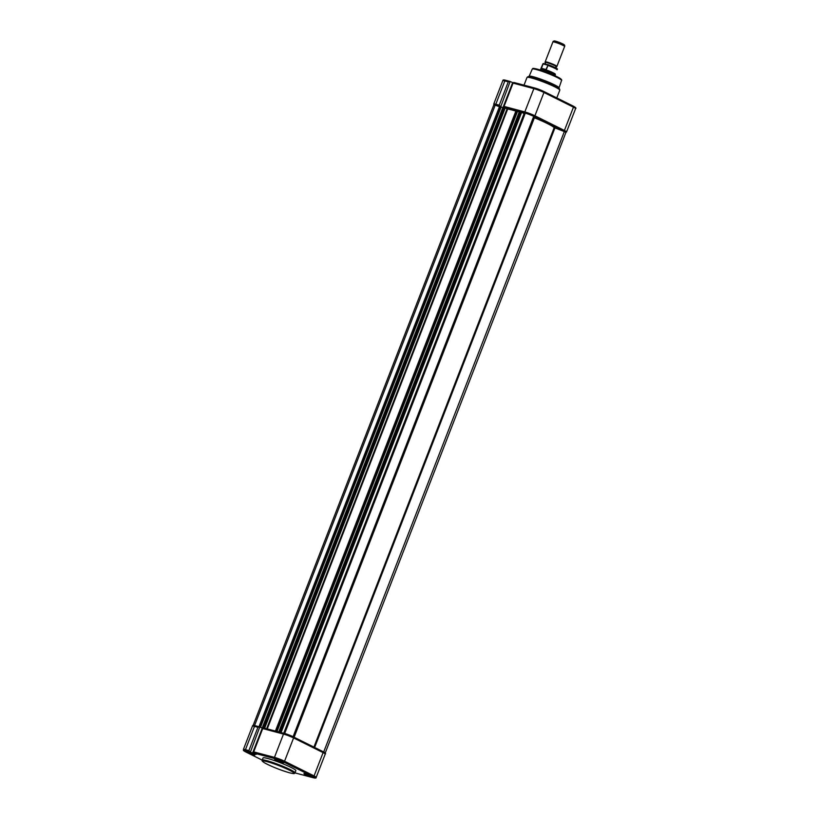 <?xml version="1.0" encoding="UTF-8"?>
<svg xmlns="http://www.w3.org/2000/svg" width="819" height="819" viewBox="0 0 819 819"><rect width="100%" height="100%" fill="white"/><g stroke="black" fill="none" stroke-linecap="round" stroke-linejoin="round"><path stroke-width="1.23" d="M312.1 777.19A5.098 0.512 21.2 0 1 306.818 775.276A5.098 0.512 21.2 0 1 303.951 773.648A5.098 0.512 21.2 0 1 305.313 773.812A5.098 0.512 21.2 0 1 310.596 775.716A5.098 0.512 21.2 0 1 313.462 777.344A5.098 0.512 21.2 0 1 312.1 777.19M282.596 762.509A5.098 0.512 21.2 0 1 277.303 760.605A5.098 0.512 21.2 0 1 274.437 758.978A5.098 0.512 21.2 0 1 275.798 759.141A5.098 0.512 21.2 0 1 281.081 761.046A5.098 0.512 21.2 0 1 283.958 762.673A5.098 0.512 21.2 0 1 282.596 762.509M246.857 752.241A5.098 0.512 21.2 0 1 245.434 751.279A5.098 0.512 21.2 0 1 248.444 751.944A5.098 0.512 21.2 0 1 253.532 754.012A5.098 0.512 21.2 0 1 254.944 754.964A5.098 0.512 21.2 0 1 251.945 754.309A5.098 0.512 21.2 0 1 246.857 752.241M294.994 772.849L295.843 770.669A17.578 1.771 -158.8 0 0 285.954 765.059A17.578 1.771 -158.8 0 0 267.752 758.496A17.578 1.771 -158.8 0 0 263.053 757.954L262.213 760.134A17.578 1.771 21.2 0 1 266.902 760.677A17.578 1.771 21.2 0 1 285.114 767.249A17.578 1.771 21.2 0 1 294.994 772.849C293.745 773.095 296.437 774.457 289.578 772.808C280.067 770.003 271.693 766.656 264.455 762.776C262.367 761.435 261.619 760.564 262.213 760.134L245.741 751.934A0.983 0.655 116.4 0 1 245.669 751.883M250.348 752.2L248.894 750.593L257.924 727.292L259.797 726.934L250.348 752.2L256.419 754.309L253.992 753.101A0.983 0.727 -75.1 0 1 253.695 751.873L262.725 728.572A0.983 0.727 -75.1 0 1 263.738 727.989L284.295 733.445M262.858 728.316L260.094 727.077M252.518 753.275L262.264 728.152M259.51 726.862L255.497 725.798A0.983 0.727 104.9 0 0 255.395 725.757L259.797 726.934M284.684 733.537L284.684 733.466A7.258 0.737 21.2 0 1 293.11 736.68L533.722 116.349L534.397 117.782A26.689 2.692 21.2 0 1 547.266 123.485A26.689 2.692 21.2 0 1 554.197 127.621L564.332 131.572A7.258 0.737 21.2 0 1 565.837 132.668L325.225 753.009A7.258 0.737 21.2 0 1 325.123 753.07M284.684 733.466L525.296 113.124A7.258 0.737 21.2 0 1 533.722 116.349M520.065 111.783L525.02 113.851M279.566 732.176L280.825 732.514M278.777 731.971L519.215 112.08L519.789 112.234M517.588 111.271L519.215 112.08M277.017 731.5L517.608 111.21L516.216 110.821M275.501 731.101L276.761 731.428M503.644 107.422L507.667 109.05A26.689 2.692 21.2 0 1 515.878 111.118M263.401 727.937L264.394 728.152M259.07 726.74L262.182 728.06L502.794 107.719L503.357 107.873M262.182 728.06L262.909 728.255M501.156 106.91L502.794 107.719M260.565 727.19L501.177 106.849L499.785 106.46M253.194 725.491A7.258 0.737 21.2 0 1 253.163 725.378A7.258 0.737 21.2 0 1 254.596 725.47L495.208 105.139L499.447 106.757M254.596 725.47L255.211 725.716M253.163 725.378L493.775 105.037A7.258 0.737 21.2 0 1 495.208 105.139M323.085 751.668L323.72 751.903L564.332 131.572M323.72 751.903A7.258 0.737 21.2 0 1 325.225 753.009M545.3 63.718L545.116 62.551A6.276 0.635 21.2 0 1 544.993 62.336A6.276 0.635 21.2 0 1 546.672 62.531A6.276 0.635 21.2 0 1 553.173 64.875A6.276 0.635 21.2 0 1 556.705 66.882A6.276 0.635 21.2 0 1 556.47 66.953L555.548 67.69M556.705 66.882L564.619 46.478A6.276 0.635 -158.8 0 0 564.608 46.407A6.276 0.635 -158.8 0 0 560.81 44.359A6.276 0.635 -158.8 0 0 554.586 42.127A6.276 0.635 -158.8 0 0 552.958 41.882A6.276 0.635 -158.8 0 0 552.907 41.933L544.993 62.336M546.191 69.922L547.921 65.459A7.658 0.768 -158.8 0 1 557.053 69.779L557.248 69.267A7.658 0.768 -158.8 0 0 548.126 64.947L545.843 69.799A7.658 0.768 -158.8 0 1 555.323 74.222A7.658 0.768 -158.8 0 0 555.323 74.222L555.262 74.928A7.852 0.788 -158.8 0 1 555.251 74.949L555.057 75.461A7.852 0.788 -158.8 0 0 555.067 75.44A7.852 0.788 -158.8 0 0 550.542 72.911A7.852 0.788 -158.8 0 0 542.516 70.025A7.852 0.788 -158.8 0 0 540.438 69.758A7.852 0.788 -158.8 0 0 540.417 69.779L540.622 69.267A7.852 0.788 -158.8 0 0 540.622 69.267A7.852 0.788 -158.8 0 1 542.71 69.513L541.4 68.622A7.658 0.768 -158.8 0 0 541.062 68.683A7.658 0.768 -158.8 0 0 541.052 68.704L542.782 64.251A7.658 0.768 -158.8 0 1 543.017 64.158L541.287 68.622M543.437 64.025L547.676 65.151M559.746 89.404A17.353 1.751 21.2 0 0 549.242 83.743A17.353 1.751 21.2 0 0 532.043 77.59A17.353 1.751 21.2 0 0 527.559 76.925L529.279 76.167A16.011 1.618 21.2 0 1 533.415 76.791A16.011 1.618 21.2 0 1 549.293 82.463A16.011 1.618 21.2 0 1 558.978 87.694L559.776 90.203A17.578 1.771 -158.8 0 0 549.897 84.592A17.578 1.771 -158.8 0 0 531.685 78.03A17.578 1.771 -158.8 0 0 526.996 77.488L524.017 85.156M500.409 106.603L499.252 105.139L508.282 81.839L510.155 81.48L500.747 106.634M513.216 82.862L510.452 81.624M513.083 83.118L504.043 106.409L524.815 111.927L533.855 88.626L513.083 83.118A0.983 0.727 -75.1 0 1 514.086 82.524L534.653 87.981M512.622 82.699L502.907 107.75M504.166 107.504A0.983 0.727 -75.1 0 1 504.043 106.409M509.858 81.409L505.855 80.344A0.983 0.727 104.9 0 0 505.753 80.303L510.155 81.48M545.311 62.039A6.276 0.635 21.2 0 1 545.188 61.834A6.276 0.635 21.2 0 1 546.867 62.019A6.276 0.635 21.2 0 1 553.368 64.373A6.276 0.635 21.2 0 1 556.9 66.37A6.276 0.635 21.2 0 1 556.664 66.452M553.153 41.38L554.135 40.95A5.518 0.553 21.2 0 1 555.569 41.165A5.518 0.553 21.2 0 1 561.035 43.12A5.518 0.553 21.2 0 1 564.373 44.922L564.803 45.895A6.276 0.635 -158.8 0 0 561.005 43.847A6.276 0.635 -158.8 0 0 554.78 41.615A6.276 0.635 -158.8 0 0 553.153 41.38A6.276 0.635 -158.8 0 0 553.101 41.421L545.188 61.834M556.9 66.37L564.813 45.966A6.276 0.635 -158.8 0 0 564.803 45.895M555.262 74.928A7.852 0.788 -158.8 0 0 550.747 72.4A7.852 0.788 -158.8 0 0 542.71 69.513L545.843 69.799M546.16 69.799L541.41 68.305L546.314 69.605M547.88 64.64L543.222 63.647L541.41 68.305M543.632 63.513L543.222 63.647A7.658 0.768 -158.8 0 0 542.977 63.739L543.509 63.493M289.496 772.778A16.8 1.689 -158.8 0 0 289.312 770.136A16.8 1.689 -158.8 0 0 267.148 761.67A16.8 1.689 -158.8 0 0 267.332 764.311A16.8 1.689 -158.8 0 0 289.496 772.778M257.924 727.292L254.484 726.381L245.454 749.682L248.894 750.593M284.5 733.496A6.675 0.676 21.2 0 1 293.304 736.865A0.983 0.655 -63.6 0 1 293.386 736.895L284.398 733.455A0.983 0.727 -75.1 0 1 284.5 733.496M293.468 736.946L322.819 751.535A0.983 0.655 -63.6 0 1 322.901 751.566C325.338 752.886 326.116 753.715 325.235 754.053A7.658 0.768 -158.8 0 0 323.106 752.62L293.591 737.939L284.551 761.24L314.066 775.921L323.106 752.62A0.983 0.655 -63.6 0 0 322.901 751.566L293.386 736.895A0.983 0.655 -63.6 0 1 293.591 737.939A7.658 0.768 -158.8 0 0 283.497 734.08L262.725 728.572M250.051 752.057L245.751 750.921A6.675 0.676 -158.8 0 0 245.823 751.965L262.223 760.114M313.36 777.763A0.983 0.727 -75.1 0 1 313.247 777.743L294.983 772.89L313.145 777.702A6.675 0.676 -158.8 0 0 313.073 776.658L283.558 761.987A6.675 0.676 -158.8 0 0 274.754 758.619L253.992 753.101M253.695 751.873L274.457 757.38L283.497 734.08A0.983 0.727 -75.1 0 1 284.398 733.455L263.636 727.948M252.447 726.146C252.406 725.306 253.388 725.173 255.395 725.757A0.983 0.727 104.9 0 0 254.484 726.381A7.658 0.768 -158.8 0 0 252.447 726.146L243.407 749.446A7.658 0.768 21.2 0 1 245.454 749.682A0.983 0.727 -75.1 0 0 245.751 750.921M313.073 776.658A0.983 0.655 116.4 0 0 314.066 775.921A7.658 0.768 21.2 0 1 316.195 777.354L325.235 754.053M274.754 758.619A0.983 0.727 104.9 0 1 274.457 757.38A7.658 0.768 21.2 0 1 284.551 761.24A0.983 0.655 116.4 0 1 283.558 761.987M316.195 777.354C316.41 778.142 315.428 778.265 313.247 777.743A0.983 0.727 -75.1 0 1 313.145 777.702M245.823 751.965A0.983 0.655 116.4 0 1 245.741 751.934C241.953 749.61 244.052 751.115 243.407 749.446M294.113 737.254L534.397 117.782M293.519 736.957L533.804 117.465M283.712 733.281L524.109 113.493M281.05 732.575L521.652 112.275M280.006 732.217L520.618 111.875M279.474 732.073L520.085 111.732M276.679 731.387L517.291 111.056M276.167 731.193L516.779 110.852M275.634 731.05L516.246 110.719M267.24 728.9L507.667 109.05M266.636 728.746L507.084 108.835M264.629 728.214L505.221 107.913M263.575 727.856L504.187 107.514M263.053 727.712L503.665 107.371M260.258 727.026L500.87 106.695M259.736 726.832L500.348 106.49M259.213 726.688L499.825 106.357M314.639 747.46L554.924 127.969M313.923 747.102L554.197 127.621M532.248 69.083C533.364 68.827 531.111 67.649 537.151 69.103C545.546 71.581 552.979 74.549 559.449 78C561.384 79.218 562.09 80.037 561.568 80.457A15.725 1.587 -158.8 0 0 552.702 75.44A15.725 1.587 -158.8 0 0 536.435 69.574A15.725 1.587 -158.8 0 0 532.248 69.083L529.176 76.218M537.233 69.134A14.947 1.505 21.2 0 1 553.603 75.102A14.947 1.505 21.2 0 1 560.892 79.627M508.282 81.839L504.842 80.927L495.812 104.228L499.252 105.139M563.615 131.296A6.675 0.676 -158.8 0 0 563.431 131.204L533.916 116.523A6.675 0.676 -158.8 0 0 533.722 116.431M525.266 113.206A6.675 0.676 -158.8 0 0 525.112 113.155L521.508 112.203M519.963 111.793L517.424 111.118M516.021 110.749L505.077 107.842M499.59 106.388L496.109 105.456A6.675 0.676 -158.8 0 0 495.925 105.416M534.858 88.042A6.675 0.676 21.2 0 1 543.662 91.411A0.983 0.655 -63.6 0 1 543.744 91.441L534.756 88.002A0.983 0.727 -75.1 0 1 534.858 88.042M543.816 91.482L573.177 106.081A0.983 0.655 -63.6 0 1 573.259 106.112C575.696 107.432 576.474 108.262 575.593 108.599A7.658 0.768 -158.8 0 0 573.464 107.156L543.949 92.486L534.909 115.786L564.424 130.456L573.464 107.156A0.983 0.655 -63.6 0 0 573.259 106.112L543.744 91.441A0.983 0.655 -63.6 0 1 543.949 92.486A7.658 0.768 -158.8 0 0 533.855 88.626A0.983 0.727 -75.1 0 1 534.756 88.002L513.994 82.494M504.842 80.927A7.658 0.768 -158.8 0 0 502.805 80.692C502.764 79.842 503.746 79.719 505.753 80.303A0.983 0.727 104.9 0 0 504.842 80.927M502.805 80.692L493.765 103.993A7.658 0.768 21.2 0 1 495.812 104.228A0.983 0.727 -75.1 0 0 496.109 105.456M525.112 113.155A0.983 0.727 104.9 0 1 524.815 111.927A7.658 0.768 21.2 0 1 534.909 115.786A0.983 0.655 116.4 0 1 533.916 116.523M563.431 131.204A0.983 0.655 116.4 0 0 564.424 130.456A7.658 0.768 21.2 0 1 566.553 131.9L575.593 108.599M547.952 64.67A7.422 0.747 21.2 0 1 557.084 69.001M279.371 732.063L519.983 111.722M275.43 731.029L516.042 110.688M262.94 727.702L503.552 107.361M258.999 726.668L499.61 106.327M561.568 80.457L559.029 87.797M556.787 97.922L559.776 90.203M527.559 76.925L526.996 77.488M565.806 132.555L566.553 131.9M493.765 103.993L493.877 104.975M544.574 63.943L545.495 63.206M542.977 63.739L540.632 69.257M555.927 68.346L555.743 67.178M547.911 64.65C555.272 67.547 558.384 69.083 557.248 69.267"/></g></svg>
